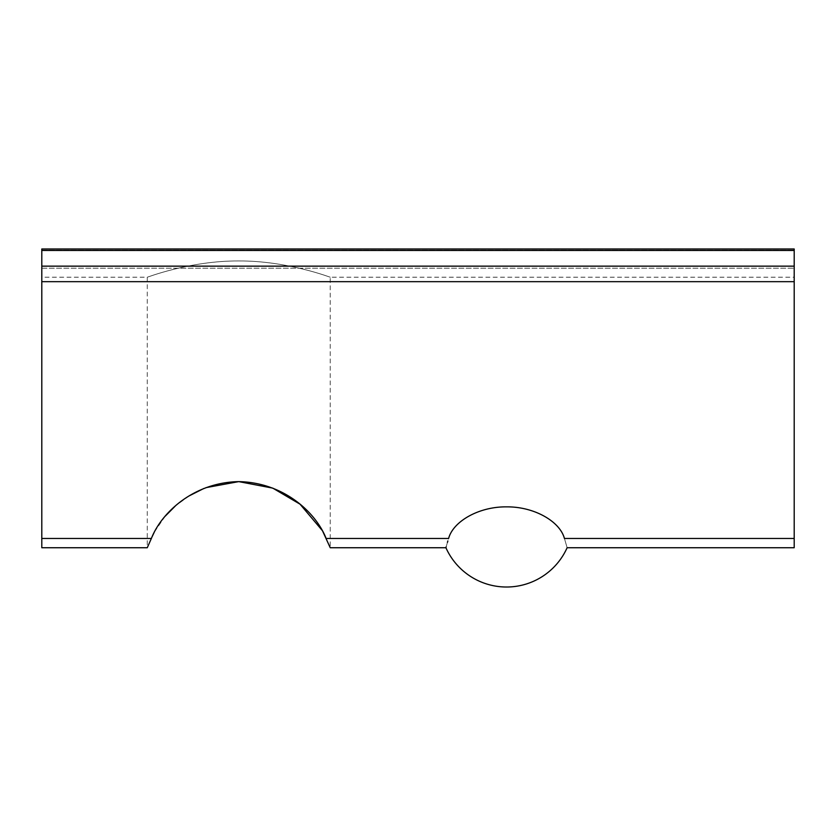 <?xml version="1.0" encoding="UTF-8"?>
<svg xmlns="http://www.w3.org/2000/svg" width="836" height="836" viewBox="0 0 836 836"><rect width="100%" height="100%" fill="white"/><g stroke="black" fill="none" stroke-linecap="round" stroke-linejoin="round"><path stroke-width="0.63" stroke-dasharray="4.18 3.13" d="M794.2 547.737L794.2 538.478L564.436 538.478C567.999 550.736 567.999 550.736 564.436 538.478C559.901 521.382 534.162 506.564 506.522 506.867C478.871 506.564 453.133 521.382 448.598 538.478L447.866 540.934M447.448 542.376L446.152 546.88M206.022 487.639L203.859 488.475M189.187 495.863L175.393 505.926M165.141 516.251L154.305 532.124M151.985 537.005L147.272 547.737L147.272 277.207L41.8 277.207L41.8 248.982L41.8 547.737M794.2 538.478L794.2 248.982L794.2 250.11L794.2 248.982L41.8 248.982L41.8 277.207M794.2 277.207L794.2 250.11L794.2 277.207L330.23 277.207L330.23 547.737L326.134 538.478L448.598 538.478M238.751 260.947C189.573 260.686 146.3 277.74 147.272 277.207C146.3 277.74 189.573 260.686 238.751 260.947C189.573 260.686 146.3 277.74 147.272 277.207C146.3 277.74 189.573 260.686 238.751 260.947C287.929 260.686 331.213 277.74 330.23 277.207C331.213 277.74 287.929 260.686 238.751 260.947C287.929 260.686 331.213 277.74 330.23 277.207C331.213 277.74 287.929 260.686 238.751 260.947M41.8 266.141L41.8 268.22L41.8 266.141L794.2 266.141L794.2 268.22L794.2 266.141M41.8 538.478L151.368 538.478M41.8 281.669L794.2 281.669M41.8 250.11L794.2 250.11L41.8 250.11M41.8 250.466L794.2 250.466M41.8 266.297L794.2 266.297L41.8 266.297M41.8 268.22L794.2 268.22L41.8 268.22"/><path stroke-width="1.25" d="M41.8 250.466L794.2 250.466L794.2 248.982L41.8 248.982L41.8 547.737L147.272 547.737L151.368 538.478C161.515 512.489 193.847 482.414 238.751 481.62C283.937 482.518 315.987 512.583 326.134 538.478L448.598 538.478C445.034 550.736 445.034 550.736 448.598 538.478C453.133 521.382 478.871 506.564 506.522 506.867C534.162 506.564 559.901 521.382 564.436 538.478C567.999 550.736 567.999 550.736 564.436 538.478L794.2 538.478L794.2 547.737L567.121 547.737A66.389 66.389 0 0 1 445.912 547.726L446.152 546.88M447.866 540.934L447.448 542.376M445.922 547.737L330.23 547.737L322.477 530.755L300.051 504.192L272.787 488.13L238.751 481.62L206.022 487.639M203.859 488.475L189.187 495.863M175.393 505.926L165.141 516.251M154.305 532.124L151.985 537.005M794.2 250.466L794.2 538.478M41.8 281.669L794.2 281.669M41.8 538.478L151.368 538.478M41.8 266.141L794.2 266.141"/></g></svg>

